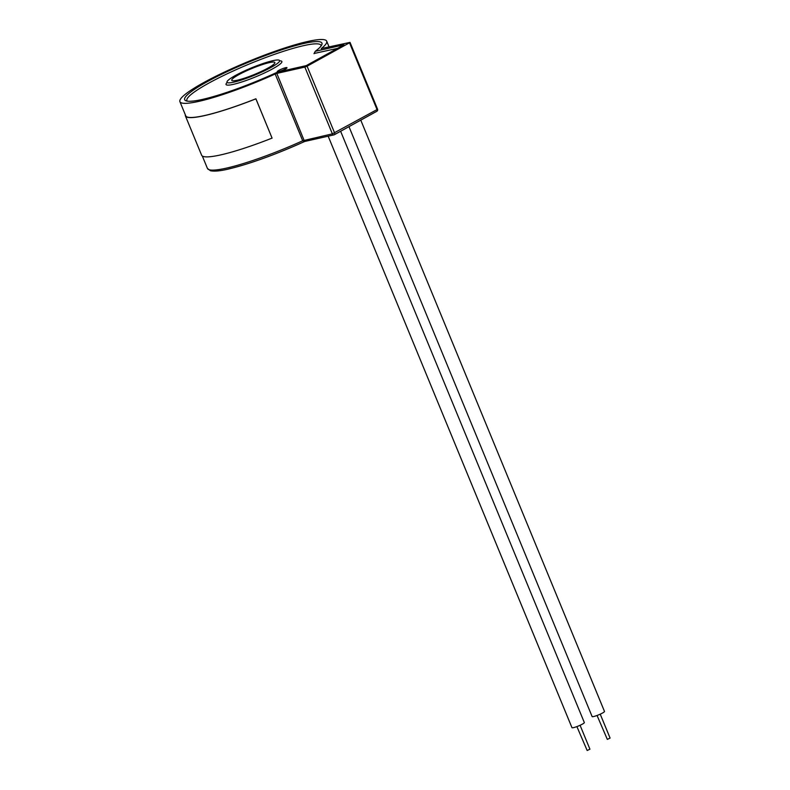<?xml version="1.0" encoding="UTF-8"?>
<svg xmlns="http://www.w3.org/2000/svg" width="790" height="790" viewBox="0 0 790 790"><rect width="100%" height="100%" fill="white"/><g stroke="black" fill="none" stroke-linecap="round" stroke-linejoin="round"><path stroke-width="1.19" d="M278.505 71.633A5.234 0.731 157.6 0 1 277.241 71.663A5.234 0.731 157.6 0 1 280.193 69.698A5.234 0.731 157.6 0 1 285.654 67.693A5.234 0.731 157.6 0 1 286.918 67.673A5.234 0.731 157.6 0 1 283.966 69.629A5.234 0.731 157.6 0 1 278.505 71.633M277.31 71.722A5.234 0.731 -22.4 0 0 277.31 71.821A5.234 0.731 -22.4 0 0 278.574 71.791A5.234 0.731 -22.4 0 0 284.025 69.787A5.234 0.731 -22.4 0 0 286.977 67.831A5.234 0.731 -22.4 0 0 286.918 67.762M600.232 714.17L610.087 738.077L607.322 739.381L597.062 715.473M580.077 725.279L589.933 749.197L587.168 750.49L576.898 726.593M340.618 131.258L584.333 722.554A6.695 0.928 157.6 0 1 580.551 725.062A6.695 0.928 157.6 0 1 573.57 727.63A6.695 0.928 157.6 0 1 571.96 727.659L328.166 136.176M360.773 120.149L604.488 711.435A6.695 0.928 157.6 0 1 600.716 713.943A6.695 0.928 157.6 0 1 593.734 716.51A6.695 0.928 157.6 0 1 592.115 716.54L348.983 126.657M233.87 82.14A28.46 3.96 -22.4 0 0 263.554 71.238A28.46 3.96 -22.4 0 0 279.611 60.583A28.46 3.96 -22.4 0 0 272.738 60.702A28.46 3.96 -22.4 0 0 243.053 71.614A28.46 3.96 -22.4 0 0 226.997 82.269A28.46 3.96 -22.4 0 0 233.87 82.14M202.605 99.382A74.23 10.329 -22.4 0 0 277.527 72.107L306.214 65.629L343.956 44.823L315.269 51.291A74.23 10.329 -22.4 0 0 321.935 43.134A74.23 10.329 -22.4 0 0 304.002 43.46A74.23 10.329 -22.4 0 0 226.572 71.91A74.23 10.329 -22.4 0 0 184.672 99.708A74.23 10.329 -22.4 0 0 202.605 99.382M334.526 134.596L376.613 111.38A1.718 1.076 -118.9 0 0 376.791 111.311L334.368 134.715A1.718 1.718 0 0 1 333.913 134.883A1.718 1.313 -102.7 0 1 332.363 133.856L377.037 109.573L349.516 42.798L307.093 66.192L334.614 132.967A1.718 1.076 61.1 0 1 334.368 134.715A1.718 1.076 61.1 0 1 334.19 134.774A1.718 1.313 -102.7 0 1 333.913 134.883L304.812 141.45L302.698 140.768L332.363 133.856L304.851 67.081L276.826 73.411L304.565 141.529C275.266 154.722 249.798 163.915 228.162 169.119C220.272 170.995 214.367 171.539 210.456 170.749L207.434 168.438A79.375 11.05 -22.4 0 0 226.612 168.092A79.375 11.05 -22.4 0 0 302.698 140.768L275.177 74.003A79.375 11.05 157.6 0 1 199.09 101.317A79.375 11.05 157.6 0 1 179.913 101.673A79.375 11.05 157.6 0 1 224.716 71.949A79.375 11.05 157.6 0 1 307.517 41.524A79.375 11.05 157.6 0 1 326.695 41.169A79.375 11.05 157.6 0 1 321.293 48.565L321.372 48.763M269.222 62.647A23.305 3.239 157.6 0 1 274.851 62.538A23.305 3.239 157.6 0 1 261.697 71.268A23.305 3.239 157.6 0 1 237.385 80.205A23.305 3.239 157.6 0 1 231.756 80.303A23.305 3.239 157.6 0 1 244.91 71.574A23.305 3.239 157.6 0 1 269.222 62.647M179.913 101.673L185.739 115.814A79.375 11.05 -22.4 0 0 204.916 115.459A79.375 11.05 -22.4 0 0 255.901 98.78L255.891 98.839A79.721 11.1 157.6 0 1 185.423 115.942A79.721 11.1 157.6 0 1 185.354 114.856M185.423 115.942L201.618 155.215A79.721 11.1 157.6 0 0 272.076 138.112L255.901 98.78M321.293 48.565L350.029 42.393L377.551 109.158L377.037 109.573A1.718 1.076 -118.9 0 1 376.791 111.311A1.718 1.718 0 0 0 377.551 109.158M349.516 42.798L350.029 42.393M275.177 74.003L276.826 73.411M304.851 67.081L307.093 66.192M315.269 51.291L314.005 53.681A72.512 10.092 -22.4 0 0 314.934 52.989M314.509 53.394L337.508 48.378M272.076 138.112L255.891 98.839M279.779 60.86A30.168 4.197 157.6 0 1 268.946 70.784A30.168 4.197 157.6 0 1 233.346 84.362A30.168 4.197 157.6 0 1 227.165 82.496M321.105 45.948A72.512 10.092 -22.4 0 0 303.478 45.682A72.512 10.092 -22.4 0 0 226.059 74.319A72.512 10.092 -22.4 0 0 187.24 101.12M304.338 141.617A77.667 10.813 157.6 0 1 228.429 169.011M202.319 156.035L207.434 168.438M326.695 41.169L329.104 47.025"/></g></svg>
